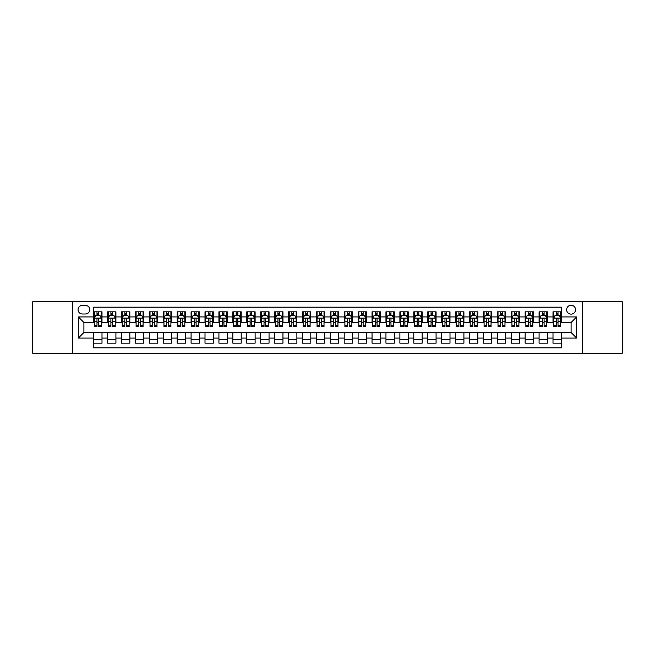 <?xml version="1.0" encoding="UTF-8"?>
<svg xmlns="http://www.w3.org/2000/svg" width="655" height="655" viewBox="0 0 655 655"><rect width="100%" height="100%" fill="white"/><g stroke="black" fill="none" stroke-linecap="round" stroke-linejoin="round"><path stroke-width="0.98" d="M571.094 305.23A4.454 4.454 0 0 0 566.64 309.684A4.454 4.454 0 0 0 571.094 314.138A4.454 4.454 0 0 0 575.548 309.684A4.454 4.454 0 0 0 571.094 305.23M582.23 353.25L622.25 353.25L622.25 301.75L582.23 301.75L582.23 353.25L72.77 353.25L72.77 301.75L32.75 301.75L32.75 353.25L72.77 353.25M561.351 311.837L553 311.837L553 316.922L547.433 316.922L547.433 322.489L553 322.489L553 316.922M547.433 316.922L547.433 311.837L539.081 311.837L539.081 316.922L533.514 316.922L533.514 322.489L539.081 322.489L539.081 316.922M533.514 316.922L533.514 311.837L525.163 311.837L525.163 316.922L519.595 316.922L519.595 322.489L525.163 322.489L525.163 316.922M519.595 316.922L519.595 311.837L511.244 311.837L511.244 316.922L505.676 316.922L505.676 322.489L511.244 322.489L511.244 316.922M505.676 316.922L505.676 311.837L497.317 311.837L497.317 316.922L491.749 316.922L491.749 322.489L497.317 322.489L497.317 316.922M491.749 316.922L491.749 311.837L483.398 311.837L483.398 316.922L477.831 316.922L477.831 322.489L483.398 322.489L483.398 316.922M477.831 316.922L477.831 311.837L469.479 311.837L469.479 316.922L463.912 316.922L463.912 322.489L469.479 322.489L469.479 316.922M463.912 316.922L463.912 311.837L455.561 311.837L455.561 316.922L449.993 316.922L449.993 322.489L455.561 322.489L455.561 316.922M449.993 316.922L449.993 311.837L441.642 311.837L441.642 316.922L436.074 316.922L436.074 322.489L441.642 322.489L441.642 316.922M436.074 316.922L436.074 311.837L427.723 311.837L427.723 316.922L422.156 316.922L422.156 322.489L427.723 322.489L427.723 316.922M422.156 316.922L422.156 311.837L413.804 311.837L413.804 316.922L408.237 316.922L408.237 322.489L413.804 322.489L413.804 316.922M408.237 316.922L408.237 311.837L399.886 311.837L399.886 316.922L394.318 316.922L394.318 322.489L399.886 322.489L399.886 316.922M394.318 316.922L394.318 311.837L385.959 311.837L385.959 316.922L380.391 316.922L380.391 322.489L385.959 322.489L385.959 316.922M380.391 316.922L380.391 311.837L372.04 311.837L372.04 316.922L366.473 316.922L366.473 322.489L372.04 322.489L372.04 316.922M366.473 316.922L366.473 311.837L358.121 311.837L358.121 316.922L352.554 316.922L352.554 322.489L358.121 322.489L358.121 316.922M352.554 316.922L352.554 311.837L344.202 311.837L344.202 316.922L338.635 316.922L338.635 322.489L344.202 322.489L344.202 316.922M338.635 316.922L338.635 311.837L330.284 311.837L330.284 316.922L324.716 316.922L324.716 322.489L330.284 322.489L330.284 316.922M324.716 316.922L324.716 311.837L316.365 311.837L316.365 316.922L310.798 316.922L310.798 322.489L316.365 322.489L316.365 316.922M310.798 316.922L310.798 311.837L302.446 311.837L302.446 316.922L296.879 316.922L296.879 322.489L302.446 322.489L302.446 316.922M296.879 316.922L296.879 311.837L288.527 311.837L288.527 316.922L282.96 316.922L282.96 322.489L288.527 322.489L288.527 316.922M282.96 316.922L282.96 311.837L274.609 311.837L274.609 316.922L269.041 316.922L269.041 322.489L274.609 322.489L274.609 316.922M269.041 316.922L269.041 311.837L260.682 311.837L260.682 316.922L255.114 316.922L255.114 322.489L260.682 322.489L260.682 316.922M255.114 316.922L255.114 311.837L246.763 311.837L246.763 316.922L241.196 316.922L241.196 322.489L246.763 322.489L246.763 316.922M241.196 316.922L241.196 311.837L232.844 311.837L232.844 316.922L227.277 316.922L227.277 322.489L232.844 322.489L232.844 316.922M227.277 316.922L227.277 311.837L218.926 311.837L218.926 316.922L213.358 316.922L213.358 322.489L218.926 322.489L218.926 316.922M213.358 316.922L213.358 311.837L205.007 311.837L205.007 316.922L199.439 316.922L199.439 322.489L205.007 322.489L205.007 316.922M199.439 316.922L199.439 311.837L191.088 311.837L191.088 316.922L185.521 316.922L185.521 322.489L191.088 322.489L191.088 316.922M185.521 316.922L185.521 311.837L177.169 311.837L177.169 316.922L171.602 316.922L171.602 322.489L177.169 322.489L177.169 316.922M171.602 316.922L171.602 311.837L163.251 311.837L163.251 316.922L157.683 316.922L157.683 322.489L163.251 322.489L163.251 316.922M157.683 316.922L157.683 311.837L149.324 311.837L149.324 316.922L143.756 316.922L143.756 322.489L149.324 322.489L149.324 316.922M143.756 316.922L143.756 311.837L135.405 311.837L135.405 316.922L129.837 316.922L129.837 322.489L135.405 322.489L135.405 316.922M129.837 316.922L129.837 311.837L121.486 311.837L121.486 316.922L115.919 316.922L115.919 322.489L121.486 322.489L121.486 316.922M115.919 316.922L115.919 311.837L107.567 311.837L107.567 322.489L102 322.489L102 311.837L93.649 311.837M93.649 343.163L102 343.163L102 332.511L107.567 332.511L107.567 343.163L115.919 343.163L115.919 332.511L121.486 332.511L121.486 338.078L115.919 338.078M121.486 338.078L121.486 343.163L129.837 343.163L129.837 332.511L135.405 332.511L135.405 338.078L129.837 338.078M135.405 338.078L135.405 343.163L143.756 343.163L143.756 332.511L149.324 332.511L149.324 338.078L143.756 338.078M149.324 338.078L149.324 343.163L157.683 343.163L157.683 332.511L163.251 332.511L163.251 338.078L157.683 338.078M163.251 338.078L163.251 343.163L171.602 343.163L171.602 332.511L177.169 332.511L177.169 338.078L171.602 338.078M177.169 338.078L177.169 343.163L185.521 343.163L185.521 332.511L191.088 332.511L191.088 338.078L185.521 338.078M191.088 338.078L191.088 343.163L199.439 343.163L199.439 332.511L205.007 332.511L205.007 338.078L199.439 338.078M205.007 338.078L205.007 343.163L213.358 343.163L213.358 332.511L218.926 332.511L218.926 338.078L213.358 338.078M218.926 338.078L218.926 343.163L227.277 343.163L227.277 332.511L232.844 332.511L232.844 338.078L227.277 338.078M232.844 338.078L232.844 343.163L241.196 343.163L241.196 332.511L246.763 332.511L246.763 338.078L241.196 338.078M246.763 338.078L246.763 343.163L255.114 343.163L255.114 332.511L260.682 332.511L260.682 338.078L255.114 338.078M260.682 338.078L260.682 343.163L269.041 343.163L269.041 332.511L274.609 332.511L274.609 338.078L269.041 338.078M274.609 338.078L274.609 343.163L282.96 343.163L282.96 332.511L288.527 332.511L288.527 338.078L282.96 338.078M288.527 338.078L288.527 343.163L296.879 343.163L296.879 332.511L302.446 332.511L302.446 338.078L296.879 338.078M302.446 338.078L302.446 343.163L310.798 343.163L310.798 332.511L316.365 332.511L316.365 338.078L310.798 338.078M316.365 338.078L316.365 343.163L324.716 343.163L324.716 332.511L330.284 332.511L330.284 338.078L324.716 338.078M330.284 338.078L330.284 343.163L338.635 343.163L338.635 332.511L344.202 332.511L344.202 338.078L338.635 338.078M344.202 338.078L344.202 343.163L352.554 343.163L352.554 332.511L358.121 332.511L358.121 338.078L352.554 338.078M358.121 338.078L358.121 343.163L366.473 343.163L366.473 332.511L372.04 332.511L372.04 338.078L366.473 338.078M372.04 338.078L372.04 343.163L380.391 343.163L380.391 332.511L385.959 332.511L385.959 338.078L380.391 338.078M385.959 338.078L385.959 343.163L394.318 343.163L394.318 332.511L399.886 332.511L399.886 338.078L394.318 338.078M399.886 338.078L399.886 343.163L408.237 343.163L408.237 332.511L413.804 332.511L413.804 338.078L408.237 338.078M413.804 338.078L413.804 343.163L422.156 343.163L422.156 332.511L427.723 332.511L427.723 338.078L422.156 338.078M427.723 338.078L427.723 343.163L436.074 343.163L436.074 332.511L441.642 332.511L441.642 338.078L436.074 338.078M441.642 338.078L441.642 343.163L449.993 343.163L449.993 332.511L455.561 332.511L455.561 338.078L449.993 338.078M455.561 338.078L455.561 343.163L463.912 343.163L463.912 332.511L469.479 332.511L469.479 338.078L463.912 338.078M469.479 338.078L469.479 343.163L477.831 343.163L477.831 332.511L483.398 332.511L483.398 338.078L477.831 338.078M483.398 338.078L483.398 343.163L491.749 343.163L491.749 332.511L497.317 332.511L497.317 338.078L491.749 338.078M497.317 338.078L497.317 343.163L505.676 343.163L505.676 332.511L511.244 332.511L511.244 338.078L505.676 338.078M511.244 338.078L511.244 343.163L519.595 343.163L519.595 332.511L525.163 332.511L525.163 338.078L519.595 338.078M525.163 338.078L525.163 343.163L533.514 343.163L533.514 332.511L539.081 332.511L539.081 338.078L533.514 338.078M539.081 338.078L539.081 343.163L547.433 343.163L547.433 332.511L553 332.511L553 338.078L547.433 338.078M82.374 313.999L85.437 313.999A4.315 4.315 0 0 0 89.751 309.684A4.315 4.315 0 0 0 85.437 305.369L82.374 305.369A4.315 4.315 0 0 0 78.06 309.684A4.315 4.315 0 0 0 82.374 313.999M582.23 301.75L72.77 301.75M561.351 316.922L561.351 307.179L93.649 307.179L93.649 322.489L83.906 322.489L83.906 332.511L93.649 332.511L93.649 347.821L561.351 347.821L561.351 332.511L571.094 332.511L571.094 322.489L561.351 322.489L561.351 316.922L576.662 316.922L576.662 338.078L561.351 338.078M93.649 338.078L78.338 338.078L78.338 316.922L93.649 316.922M553 338.078L553 343.163L561.351 343.163M93.649 315.317L94.345 315.317M96.989 315.317L98.659 315.317M101.304 315.317L102 315.317M93.649 322.35L94.345 322.35M96.989 322.35L98.659 322.35M101.304 322.35L102 322.35M93.649 332.65L102 332.65M93.649 339.683L102 339.683M107.567 322.35L108.263 322.35M110.908 322.35L112.578 322.35M115.223 322.35L115.919 322.35M107.567 315.317L108.263 315.317M110.908 315.317L112.578 315.317M115.223 315.317L115.919 315.317M107.567 332.65L115.919 332.65M107.567 339.683L115.919 339.683M121.486 332.65L129.837 332.65M121.486 339.683L129.837 339.683M121.486 315.317L122.182 315.317M124.827 315.317L126.497 315.317M129.141 315.317L129.837 315.317M121.486 322.35L122.182 322.35M124.827 322.35L126.497 322.35M129.141 322.35L129.837 322.35M135.405 332.65L143.756 332.65M135.405 339.683L143.756 339.683M135.405 315.317L136.101 315.317M138.745 315.317L140.416 315.317M143.06 315.317L143.756 315.317M135.405 322.35L136.101 322.35M138.745 322.35L140.416 322.35M143.06 322.35L143.756 322.35M149.324 332.65L157.683 332.65M149.324 339.683L157.683 339.683M149.324 315.317L150.02 315.317M152.672 315.317L154.343 315.317M156.987 315.317L157.683 315.317M149.324 322.35L150.02 322.35M152.672 322.35L154.343 322.35M156.987 322.35L157.683 322.35M163.251 332.65L171.602 332.65M163.251 339.683L171.602 339.683M163.251 315.317L163.947 315.317M166.591 315.317L168.261 315.317M170.906 315.317L171.602 315.317M163.251 322.35L163.947 322.35M166.591 322.35L168.261 322.35M170.906 322.35L171.602 322.35M177.169 332.65L185.521 332.65M177.169 339.683L185.521 339.683M177.169 315.317L177.865 315.317M180.51 315.317L182.18 315.317M184.825 315.317L185.521 315.317M177.169 322.35L177.865 322.35M180.51 322.35L182.18 322.35M184.825 322.35L185.521 322.35M191.088 332.65L199.439 332.65M191.088 339.683L199.439 339.683M191.088 315.317L191.784 315.317M194.429 315.317L196.099 315.317M198.743 315.317L199.439 315.317M191.088 322.35L191.784 322.35M194.429 322.35L196.099 322.35M198.743 322.35L199.439 322.35M205.007 332.65L213.358 332.65M205.007 339.683L213.358 339.683M205.007 315.317L205.703 315.317M208.347 315.317L210.018 315.317M212.662 315.317L213.358 315.317M205.007 322.35L205.703 322.35M208.347 322.35L210.018 322.35M212.662 322.35L213.358 322.35M218.926 332.65L227.277 332.65M218.926 339.683L227.277 339.683M218.926 315.317L219.621 315.317M222.266 315.317L223.936 315.317M226.581 315.317L227.277 315.317M218.926 322.35L219.621 322.35M222.266 322.35L223.936 322.35M226.581 322.35L227.277 322.35M232.844 332.65L241.196 332.65M232.844 339.683L241.196 339.683M232.844 315.317L233.54 315.317M236.185 315.317L237.855 315.317M240.5 315.317L241.196 315.317M232.844 322.35L233.54 322.35M236.185 322.35L237.855 322.35M240.5 322.35L241.196 322.35M246.763 332.65L255.114 332.65M246.763 339.683L255.114 339.683M246.763 315.317L247.459 315.317M250.104 315.317L251.774 315.317M254.418 315.317L255.114 315.317M246.763 322.35L247.459 322.35M250.104 322.35L251.774 322.35M254.418 322.35L255.114 322.35M260.682 332.65L269.041 332.65M260.682 339.683L269.041 339.683M260.682 315.317L261.378 315.317M264.022 315.317L265.693 315.317M268.337 315.317L269.041 315.317M260.682 322.35L261.378 322.35M264.022 322.35L265.693 322.35M268.337 322.35L269.041 322.35M274.609 332.65L282.96 332.65M274.609 339.683L282.96 339.683M274.609 315.317L275.305 315.317M277.949 315.317L279.619 315.317M282.264 315.317L282.96 315.317M274.609 322.35L275.305 322.35M277.949 322.35L279.619 322.35M282.264 322.35L282.96 322.35M288.527 332.65L296.879 332.65M288.527 339.683L296.879 339.683M288.527 315.317L289.223 315.317M291.868 315.317L293.538 315.317M296.183 315.317L296.879 315.317M288.527 322.35L289.223 322.35M291.868 322.35L293.538 322.35M296.183 322.35L296.879 322.35M302.446 332.65L310.798 332.65M302.446 339.683L310.798 339.683M302.446 315.317L303.142 315.317M305.787 315.317L307.457 315.317M310.102 315.317L310.798 315.317M302.446 322.35L303.142 322.35M305.787 322.35L307.457 322.35M310.102 322.35L310.798 322.35M316.365 332.65L324.716 332.65M316.365 339.683L324.716 339.683M316.365 315.317L317.061 315.317M319.706 315.317L321.376 315.317M324.02 315.317L324.716 315.317M316.365 322.35L317.061 322.35M319.706 322.35L321.376 322.35M324.02 322.35L324.716 322.35M330.284 332.65L338.635 332.65M330.284 339.683L338.635 339.683M330.284 315.317L330.98 315.317M333.624 315.317L335.294 315.317M337.939 315.317L338.635 315.317M330.284 322.35L330.98 322.35M333.624 322.35L335.294 322.35M337.939 322.35L338.635 322.35M344.202 332.65L352.554 332.65M344.202 339.683L352.554 339.683M344.202 315.317L344.898 315.317M347.543 315.317L349.213 315.317M351.858 315.317L352.554 315.317M344.202 322.35L344.898 322.35M347.543 322.35L349.213 322.35M351.858 322.35L352.554 322.35M358.121 332.65L366.473 332.65M358.121 339.683L366.473 339.683M358.121 315.317L358.817 315.317M361.462 315.317L363.132 315.317M365.777 315.317L366.473 315.317M358.121 322.35L358.817 322.35M361.462 322.35L363.132 322.35M365.777 322.35L366.473 322.35M372.04 332.65L380.391 332.65M372.04 339.683L380.391 339.683M372.04 315.317L372.736 315.317M375.38 315.317L377.051 315.317M379.695 315.317L380.391 315.317M372.04 322.35L372.736 322.35M375.38 322.35L377.051 322.35M379.695 322.35L380.391 322.35M385.959 332.65L394.318 332.65M385.959 339.683L394.318 339.683M385.959 315.317L386.663 315.317M389.307 315.317L390.978 315.317M393.622 315.317L394.318 315.317M385.959 322.35L386.663 322.35M389.307 322.35L390.978 322.35M393.622 322.35L394.318 322.35M399.886 332.65L408.237 332.65M399.886 339.683L408.237 339.683M399.886 315.317L400.582 315.317M403.226 315.317L404.896 315.317M407.541 315.317L408.237 315.317M399.886 322.35L400.582 322.35M403.226 322.35L404.896 322.35M407.541 322.35L408.237 322.35M413.804 332.65L422.156 332.65M413.804 339.683L422.156 339.683M413.804 315.317L414.5 315.317M417.145 315.317L418.815 315.317M421.46 315.317L422.156 315.317M413.804 322.35L414.5 322.35M417.145 322.35L418.815 322.35M421.46 322.35L422.156 322.35M427.723 332.65L436.074 332.65M427.723 339.683L436.074 339.683M427.723 315.317L428.419 315.317M431.064 315.317L432.734 315.317M435.378 315.317L436.074 315.317M427.723 322.35L428.419 322.35M431.064 322.35L432.734 322.35M435.378 322.35L436.074 322.35M441.642 332.65L449.993 332.65M441.642 339.683L449.993 339.683M441.642 315.317L442.338 315.317M444.982 315.317L446.653 315.317M449.297 315.317L449.993 315.317M441.642 322.35L442.338 322.35M444.982 322.35L446.653 322.35M449.297 322.35L449.993 322.35M455.561 332.65L463.912 332.65M455.561 339.683L463.912 339.683M455.561 315.317L456.257 315.317M458.901 315.317L460.571 315.317M463.216 315.317L463.912 315.317M455.561 322.35L456.257 322.35M458.901 322.35L460.571 322.35M463.216 322.35L463.912 322.35M469.479 332.65L477.831 332.65M469.479 339.683L477.831 339.683M469.479 315.317L470.175 315.317M472.82 315.317L474.49 315.317M477.135 315.317L477.831 315.317M469.479 322.35L470.175 322.35M472.82 322.35L474.49 322.35M477.135 322.35L477.831 322.35M483.398 332.65L491.749 332.65M483.398 339.683L491.749 339.683M483.398 315.317L484.094 315.317M486.739 315.317L488.409 315.317M491.053 315.317L491.749 315.317M483.398 322.35L484.094 322.35M486.739 322.35L488.409 322.35M491.053 322.35L491.749 322.35M497.317 332.65L505.676 332.65M497.317 339.683L505.676 339.683M497.317 315.317L498.013 315.317M500.657 315.317L502.328 315.317M504.98 315.317L505.676 315.317M497.317 322.35L498.013 322.35M500.657 322.35L502.328 322.35M504.98 322.35L505.676 322.35M511.244 332.65L519.595 332.65M511.244 339.683L519.595 339.683M511.244 315.317L511.94 315.317M514.584 315.317L516.255 315.317M518.899 315.317L519.595 315.317M511.244 322.35L511.94 322.35M514.584 322.35L516.255 322.35M518.899 322.35L519.595 322.35M525.163 332.65L533.514 332.65M525.163 339.683L533.514 339.683M525.163 315.317L525.859 315.317M528.503 315.317L530.173 315.317M532.818 315.317L533.514 315.317M525.163 322.35L525.859 322.35M528.503 322.35L530.173 322.35M532.818 322.35L533.514 322.35M539.081 332.65L547.433 332.65M539.081 339.683L547.433 339.683M539.081 315.317L539.777 315.317M542.422 315.317L544.092 315.317M546.737 315.317L547.433 315.317M539.081 322.35L539.777 322.35M542.422 322.35L544.092 322.35M546.737 322.35L547.433 322.35M553 332.65L561.351 332.65M553 339.683L561.351 339.683M553 315.317L553.696 315.317M556.341 315.317L558.011 315.317M560.655 315.317L561.351 315.317M553 322.35L553.696 322.35M556.341 322.35L558.011 322.35M560.655 322.35L561.351 322.35M83.906 322.489L78.338 316.922M83.906 332.511L78.338 338.078M576.662 316.922L571.094 322.489M576.662 338.078L571.094 332.511M98.659 313.647L96.989 313.647M101.304 325.527L98.659 325.527L98.659 326.665L101.304 326.665L101.304 318.174L99.912 315.391L95.736 315.391L94.345 318.174L94.345 326.665L96.989 326.665L96.989 325.527L94.345 325.527M94.345 318.174L94.345 311.837M101.304 318.174L101.304 311.837M96.989 315.391L96.989 311.837M98.659 311.837L98.659 315.391M98.659 325.527L98.659 319.214C98.103 318.142 97.546 318.142 96.989 319.214L96.989 325.527M112.578 313.647L110.908 313.647M115.223 325.527L112.578 325.527L112.578 326.665L115.223 326.665L115.223 318.174L113.831 315.391L109.655 315.391L108.263 318.174L108.263 326.665L110.908 326.665L110.908 325.527L108.263 325.527M108.263 318.174L108.263 311.837M115.223 318.174L115.223 311.837M110.908 315.391L110.908 311.837M112.578 311.837L112.578 315.391M112.578 325.527L112.578 319.214C112.021 318.142 111.465 318.142 110.908 319.214L110.908 325.527M126.497 313.647L124.827 313.647M129.141 325.527L126.497 325.527L126.497 326.665L129.141 326.665L129.141 318.174L127.75 315.391L123.574 315.391L122.182 318.174L122.182 326.665L124.827 326.665L124.827 325.527L122.182 325.527M122.182 318.174L122.182 311.837M129.141 318.174L129.141 311.837M124.827 315.391L124.827 311.837M126.497 311.837L126.497 315.391M126.497 325.527L126.497 319.214C125.94 318.142 125.383 318.142 124.827 319.214L124.827 325.527M140.416 313.647L138.745 313.647M143.06 325.527L140.416 325.527L140.416 326.665L143.06 326.665L143.06 318.174L141.668 315.391L137.493 315.391L136.101 318.174L136.101 326.665L138.745 326.665L138.745 325.527L136.101 325.527M136.101 318.174L136.101 311.837M143.06 318.174L143.06 311.837M138.745 315.391L138.745 311.837M140.416 311.837L140.416 315.391M140.416 325.527L140.416 319.214C139.867 318.142 139.302 318.142 138.745 319.214L138.745 325.527M154.343 313.647L152.672 313.647M156.987 325.527L154.343 325.527L154.343 326.665L156.987 326.665L156.987 318.174L155.595 315.391L151.42 315.391L150.02 318.174L150.02 326.665L152.672 326.665L152.672 325.527L150.02 325.527M150.02 318.174L150.02 311.837M156.987 318.174L156.987 311.837M152.672 315.391L152.672 311.837M154.343 311.837L154.343 315.391M154.343 325.527L154.343 319.214C153.786 318.142 153.229 318.142 152.672 319.214L152.672 325.527M168.261 313.647L166.591 313.647M170.906 325.527L168.261 325.527L168.261 326.665L170.906 326.665L170.906 318.174L169.514 315.391L165.338 315.391L163.947 318.174L163.947 326.665L166.591 326.665L166.591 325.527L163.947 325.527M163.947 318.174L163.947 311.837M170.906 318.174L170.906 311.837M166.591 315.391L166.591 311.837M168.261 311.837L168.261 315.391M168.261 325.527L168.261 319.214C167.705 318.142 167.148 318.142 166.591 319.214L166.591 325.527M182.18 313.647L180.51 313.647M184.825 325.527L182.18 325.527L182.18 326.665L184.825 326.665L184.825 318.174L183.433 315.391L179.257 315.391L177.865 318.174L177.865 326.665L180.51 326.665L180.51 325.527L177.865 325.527M177.865 318.174L177.865 311.837M184.825 318.174L184.825 311.837M180.51 315.391L180.51 311.837M182.18 311.837L182.18 315.391M182.18 325.527L182.18 319.214C181.623 318.142 181.067 318.142 180.51 319.214L180.51 325.527M196.099 313.647L194.429 313.647M198.743 325.527L196.099 325.527L196.099 326.665L198.743 326.665L198.743 318.174L197.351 315.391L193.176 315.391L191.784 318.174L191.784 326.665L194.429 326.665L194.429 325.527L191.784 325.527M191.784 318.174L191.784 311.837M198.743 318.174L198.743 311.837M194.429 315.391L194.429 311.837M196.099 311.837L196.099 315.391M196.099 325.527L196.099 319.214C195.542 318.142 194.985 318.142 194.429 319.214L194.429 325.527M210.018 313.647L208.347 313.647M212.662 325.527L210.018 325.527L210.018 326.665L212.662 326.665L212.662 318.174L211.27 315.391L207.095 315.391L205.703 318.174L205.703 326.665L208.347 326.665L208.347 325.527L205.703 325.527M205.703 318.174L205.703 311.837M212.662 318.174L212.662 311.837M208.347 315.391L208.347 311.837M210.018 311.837L210.018 315.391M210.018 325.527L210.018 319.214C209.461 318.142 208.904 318.142 208.347 319.214L208.347 325.527M223.936 313.647L222.266 313.647M226.581 325.527L223.936 325.527L223.936 326.665L226.581 326.665L226.581 318.174L225.189 315.391L221.013 315.391L219.621 318.174L219.621 326.665L222.266 326.665L222.266 325.527L219.621 325.527M219.621 318.174L219.621 311.837M226.581 318.174L226.581 311.837M222.266 315.391L222.266 311.837M223.936 311.837L223.936 315.391M223.936 325.527L223.936 319.214C223.38 318.142 222.823 318.142 222.266 319.214L222.266 325.527M237.855 313.647L236.185 313.647M240.5 325.527L237.855 325.527L237.855 326.665L240.5 326.665L240.5 318.174L239.108 315.391L234.932 315.391L233.54 318.174L233.54 326.665L236.185 326.665L236.185 325.527L233.54 325.527M233.54 318.174L233.54 311.837M240.5 318.174L240.5 311.837M236.185 315.391L236.185 311.837M237.855 311.837L237.855 315.391M237.855 325.527L237.855 319.214C237.298 318.142 236.742 318.142 236.185 319.214L236.185 325.527M251.774 313.647L250.104 313.647M254.418 325.527L251.774 325.527L251.774 326.665L254.418 326.665L254.418 318.174L253.026 315.391L248.851 315.391L247.459 318.174L247.459 326.665L250.104 326.665L250.104 325.527L247.459 325.527M247.459 318.174L247.459 311.837M254.418 318.174L254.418 311.837M250.104 315.391L250.104 311.837M251.774 311.837L251.774 315.391M251.774 325.527L251.774 319.214C251.217 318.142 250.66 318.142 250.104 319.214L250.104 325.527M265.693 313.647L264.022 313.647M268.337 325.527L265.693 325.527L265.693 326.665L268.337 326.665L268.337 318.174L266.945 315.391L262.77 315.391L261.378 318.174L261.378 326.665L264.022 326.665L264.022 325.527L261.378 325.527M261.378 318.174L261.378 311.837M268.337 318.174L268.337 311.837M264.022 315.391L264.022 311.837M265.693 311.837L265.693 315.391M265.693 325.527L265.693 319.214C265.144 318.142 264.587 318.142 264.022 319.214L264.022 325.527M279.619 313.647L277.949 313.647M282.264 325.527L279.619 325.527L279.619 326.665L282.264 326.665L282.264 318.174L280.872 315.391L276.697 315.391L275.305 318.174L275.305 326.665L277.949 326.665L277.949 325.527L275.305 325.527M275.305 318.174L275.305 311.837M282.264 318.174L282.264 311.837M277.949 315.391L277.949 311.837M279.619 311.837L279.619 315.391M279.619 325.527L279.619 319.214C279.063 318.142 278.506 318.142 277.949 319.214L277.949 325.527M293.538 313.647L291.868 313.647M296.183 325.527L293.538 325.527L293.538 326.665L296.183 326.665L296.183 318.174L294.791 315.391L290.615 315.391L289.223 318.174L289.223 326.665L291.868 326.665L291.868 325.527L289.223 325.527M289.223 318.174L289.223 311.837M296.183 318.174L296.183 311.837M291.868 315.391L291.868 311.837M293.538 311.837L293.538 315.391M293.538 325.527L293.538 319.214C292.981 318.142 292.425 318.142 291.868 319.214L291.868 325.527M307.457 313.647L305.787 313.647M310.102 325.527L307.457 325.527L307.457 326.665L310.102 326.665L310.102 318.174L308.71 315.391L304.534 315.391L303.142 318.174L303.142 326.665L305.787 326.665L305.787 325.527L303.142 325.527M303.142 318.174L303.142 311.837M310.102 318.174L310.102 311.837M305.787 315.391L305.787 311.837M307.457 311.837L307.457 315.391M307.457 325.527L307.457 319.214C306.9 318.142 306.344 318.142 305.787 319.214L305.787 325.527M321.376 313.647L319.706 313.647M324.02 325.527L321.376 325.527L321.376 326.665L324.02 326.665L324.02 318.174L322.628 315.391L318.453 315.391L317.061 318.174L317.061 326.665L319.706 326.665L319.706 325.527L317.061 325.527M317.061 318.174L317.061 311.837M324.02 318.174L324.02 311.837M319.706 315.391L319.706 311.837M321.376 311.837L321.376 315.391M321.376 325.527L321.376 319.214C320.819 318.142 320.262 318.142 319.706 319.214L319.706 325.527M335.294 313.647L333.624 313.647M337.939 325.527L335.294 325.527L335.294 326.665L337.939 326.665L337.939 318.174L336.547 315.391L332.372 315.391L330.98 318.174L330.98 326.665L333.624 326.665L333.624 325.527L330.98 325.527M330.98 318.174L330.98 311.837M337.939 318.174L337.939 311.837M333.624 315.391L333.624 311.837M335.294 311.837L335.294 315.391M335.294 325.527L335.294 319.214C334.738 318.142 334.181 318.142 333.624 319.214L333.624 325.527M349.213 313.647L347.543 313.647M351.858 325.527L349.213 325.527L349.213 326.665L351.858 326.665L351.858 318.174L350.466 315.391L346.29 315.391L344.898 318.174L344.898 326.665L347.543 326.665L347.543 325.527L344.898 325.527M344.898 318.174L344.898 311.837M351.858 318.174L351.858 311.837M347.543 315.391L347.543 311.837M349.213 311.837L349.213 315.391M349.213 325.527L349.213 319.214C348.656 318.142 348.1 318.142 347.543 319.214L347.543 325.527M363.132 313.647L361.462 313.647M365.777 325.527L363.132 325.527L363.132 326.665L365.777 326.665L365.777 318.174L364.385 315.391L360.209 315.391L358.817 318.174L358.817 326.665L361.462 326.665L361.462 325.527L358.817 325.527M358.817 318.174L358.817 311.837M365.777 318.174L365.777 311.837M361.462 315.391L361.462 311.837M363.132 311.837L363.132 315.391M363.132 325.527L363.132 319.214C362.575 318.142 362.019 318.142 361.462 319.214L361.462 325.527M377.051 313.647L375.38 313.647M379.695 325.527L377.051 325.527L377.051 326.665L379.695 326.665L379.695 318.174L378.303 315.391L374.128 315.391L372.736 318.174L372.736 326.665L375.38 326.665L375.38 325.527L372.736 325.527M372.736 318.174L372.736 311.837M379.695 318.174L379.695 311.837M375.38 315.391L375.38 311.837M377.051 311.837L377.051 315.391M377.051 325.527L377.051 319.214C376.502 318.142 375.945 318.142 375.38 319.214L375.38 325.527M390.978 313.647L389.307 313.647M393.622 325.527L390.978 325.527L390.978 326.665L393.622 326.665L393.622 318.174L392.23 315.391L388.055 315.391L386.663 318.174L386.663 326.665L389.307 326.665L389.307 325.527L386.663 325.527M386.663 318.174L386.663 311.837M393.622 318.174L393.622 311.837M389.307 315.391L389.307 311.837M390.978 311.837L390.978 315.391M390.978 325.527L390.978 319.214C390.421 318.142 389.864 318.142 389.307 319.214L389.307 325.527M404.896 313.647L403.226 313.647M407.541 325.527L404.896 325.527L404.896 326.665L407.541 326.665L407.541 318.174L406.149 315.391L401.973 315.391L400.582 318.174L400.582 326.665L403.226 326.665L403.226 325.527L400.582 325.527M400.582 318.174L400.582 311.837M407.541 318.174L407.541 311.837M403.226 315.391L403.226 311.837M404.896 311.837L404.896 315.391M404.896 325.527L404.896 319.214C404.34 318.142 403.783 318.142 403.226 319.214L403.226 325.527M418.815 313.647L417.145 313.647M421.46 325.527L418.815 325.527L418.815 326.665L421.46 326.665L421.46 318.174L420.068 315.391L415.892 315.391L414.5 318.174L414.5 326.665L417.145 326.665L417.145 325.527L414.5 325.527M414.5 318.174L414.5 311.837M421.46 318.174L421.46 311.837M417.145 315.391L417.145 311.837M418.815 311.837L418.815 315.391M418.815 325.527L418.815 319.214C418.258 318.142 417.702 318.142 417.145 319.214L417.145 325.527M432.734 313.647L431.064 313.647M435.378 325.527L432.734 325.527L432.734 326.665L435.378 326.665L435.378 318.174L433.987 315.391L429.811 315.391L428.419 318.174L428.419 326.665L431.064 326.665L431.064 325.527L428.419 325.527M428.419 318.174L428.419 311.837M435.378 318.174L435.378 311.837M431.064 315.391L431.064 311.837M432.734 311.837L432.734 315.391M432.734 325.527L432.734 319.214C432.177 318.142 431.62 318.142 431.064 319.214L431.064 325.527M446.653 313.647L444.982 313.647M449.297 325.527L446.653 325.527L446.653 326.665L449.297 326.665L449.297 318.174L447.905 315.391L443.73 315.391L442.338 318.174L442.338 326.665L444.982 326.665L444.982 325.527L442.338 325.527M442.338 318.174L442.338 311.837M449.297 318.174L449.297 311.837M444.982 315.391L444.982 311.837M446.653 311.837L446.653 315.391M446.653 325.527L446.653 319.214C446.096 318.142 445.539 318.142 444.982 319.214L444.982 325.527M460.571 313.647L458.901 313.647M463.216 325.527L460.571 325.527L460.571 326.665L463.216 326.665L463.216 318.174L461.824 315.391L457.649 315.391L456.257 318.174L456.257 326.665L458.901 326.665L458.901 325.527L456.257 325.527M456.257 318.174L456.257 311.837M463.216 318.174L463.216 311.837M458.901 315.391L458.901 311.837M460.571 311.837L460.571 315.391M460.571 325.527L460.571 319.214C460.015 318.142 459.458 318.142 458.901 319.214L458.901 325.527M474.49 313.647L472.82 313.647M477.135 325.527L474.49 325.527L474.49 326.665L477.135 326.665L477.135 318.174L475.743 315.391L471.567 315.391L470.175 318.174L470.175 326.665L472.82 326.665L472.82 325.527L470.175 325.527M470.175 318.174L470.175 311.837M477.135 318.174L477.135 311.837M472.82 315.391L472.82 311.837M474.49 311.837L474.49 315.391M474.49 325.527L474.49 319.214C473.933 318.142 473.377 318.142 472.82 319.214L472.82 325.527M488.409 313.647L486.739 313.647M491.053 325.527L488.409 325.527L488.409 326.665L491.053 326.665L491.053 318.174L489.662 315.391L485.486 315.391L484.094 318.174L484.094 326.665L486.739 326.665L486.739 325.527L484.094 325.527M484.094 318.174L484.094 311.837M491.053 318.174L491.053 311.837M486.739 315.391L486.739 311.837M488.409 311.837L488.409 315.391M488.409 325.527L488.409 319.214C487.852 318.142 487.295 318.142 486.739 319.214L486.739 325.527M502.328 313.647L500.657 313.647M504.98 325.527L502.328 325.527L502.328 326.665L504.98 326.665L504.98 318.174L503.58 315.391L499.405 315.391L498.013 318.174L498.013 326.665L500.657 326.665L500.657 325.527L498.013 325.527M498.013 318.174L498.013 311.837M504.98 318.174L504.98 311.837M500.657 315.391L500.657 311.837M502.328 311.837L502.328 315.391M502.328 325.527L502.328 319.214C501.779 318.142 501.222 318.142 500.657 319.214L500.657 325.527M516.255 313.647L514.584 313.647M518.899 325.527L516.255 325.527L516.255 326.665L518.899 326.665L518.899 318.174L517.507 315.391L513.332 315.391L511.94 318.174L511.94 326.665L514.584 326.665L514.584 325.527L511.94 325.527M511.94 318.174L511.94 311.837M518.899 318.174L518.899 311.837M514.584 315.391L514.584 311.837M516.255 311.837L516.255 315.391M516.255 325.527L516.255 319.214C515.698 318.142 515.141 318.142 514.584 319.214L514.584 325.527M530.173 313.647L528.503 313.647M532.818 325.527L530.173 325.527L530.173 326.665L532.818 326.665L532.818 318.174L531.426 315.391L527.25 315.391L525.859 318.174L525.859 326.665L528.503 326.665L528.503 325.527L525.859 325.527M525.859 318.174L525.859 311.837M532.818 318.174L532.818 311.837M528.503 315.391L528.503 311.837M530.173 311.837L530.173 315.391M530.173 325.527L530.173 319.214C529.617 318.142 529.06 318.142 528.503 319.214L528.503 325.527M544.092 313.647L542.422 313.647M546.737 325.527L544.092 325.527L544.092 326.665L546.737 326.665L546.737 318.174L545.345 315.391L541.169 315.391L539.777 318.174L539.777 326.665L542.422 326.665L542.422 325.527L539.777 325.527M539.777 318.174L539.777 311.837M546.737 318.174L546.737 311.837M542.422 315.391L542.422 311.837M544.092 311.837L544.092 315.391M544.092 325.527L544.092 319.214C543.535 318.142 542.979 318.142 542.422 319.214L542.422 325.527M558.011 313.647L556.341 313.647M560.655 325.527L558.011 325.527L558.011 326.665L560.655 326.665L560.655 318.174L559.264 315.391L555.088 315.391L553.696 318.174L553.696 326.665L556.341 326.665L556.341 325.527L553.696 325.527M553.696 318.174L553.696 311.837M560.655 318.174L560.655 311.837M556.341 315.391L556.341 311.837M558.011 311.837L558.011 315.391M558.011 325.527L558.011 319.214C557.454 318.142 556.897 318.142 556.341 319.214L556.341 325.527M107.567 338.078L102 338.078M107.567 316.922L102 316.922M101.271 318.101L94.377 318.101M94.345 316.152L95.352 316.152M100.297 316.152L101.304 316.152M96.989 321.4L94.345 321.4M101.304 321.4L98.659 321.4M98.659 314.539L96.989 314.539M115.19 318.101L108.296 318.101M108.263 316.152L109.27 316.152M114.216 316.152L115.223 316.152M110.908 321.4L108.263 321.4M115.223 321.4L112.578 321.4M112.578 314.539L110.908 314.539M129.109 318.101L122.223 318.101M122.182 316.152L123.189 316.152M128.134 316.152L129.141 316.152M124.827 321.4L122.182 321.4M129.141 321.4L126.497 321.4M126.497 314.539L124.827 314.539M143.027 318.101L136.142 318.101M136.101 316.152L137.116 316.152M142.053 316.152L143.06 316.152M138.745 321.4L136.101 321.4M143.06 321.4L140.416 321.4M140.416 314.539L138.745 314.539M156.946 318.101L150.06 318.101M150.02 316.152L151.035 316.152M155.972 316.152L156.987 316.152M152.672 321.4L150.02 321.4M156.987 321.4L154.343 321.4M154.343 314.539L152.672 314.539M170.865 318.101L163.979 318.101M163.947 316.152L164.954 316.152M169.891 316.152L170.906 316.152M166.591 321.4L163.947 321.4M170.906 321.4L168.261 321.4M168.261 314.539L166.591 314.539M184.792 318.101L177.898 318.101M177.865 316.152L178.872 316.152M183.818 316.152L184.825 316.152M180.51 321.4L177.865 321.4M184.825 321.4L182.18 321.4M182.18 314.539L180.51 314.539M198.711 318.101L191.817 318.101M191.784 316.152L192.791 316.152M197.736 316.152L198.743 316.152M194.429 321.4L191.784 321.4M198.743 321.4L196.099 321.4M196.099 314.539L194.429 314.539M212.629 318.101L205.736 318.101M205.703 316.152L206.71 316.152M211.655 316.152L212.662 316.152M208.347 321.4L205.703 321.4M212.662 321.4L210.018 321.4M210.018 314.539L208.347 314.539M226.548 318.101L219.654 318.101M219.621 316.152L220.629 316.152M225.574 316.152L226.581 316.152M222.266 321.4L219.621 321.4M226.581 321.4L223.936 321.4M223.936 314.539L222.266 314.539M240.467 318.101L233.573 318.101M233.54 316.152L234.547 316.152M239.493 316.152L240.5 316.152M236.185 321.4L233.54 321.4M240.5 321.4L237.855 321.4M237.855 314.539L236.185 314.539M254.386 318.101L247.5 318.101M247.459 316.152L248.474 316.152M253.411 316.152L254.418 316.152M250.104 321.4L247.459 321.4M254.418 321.4L251.774 321.4M251.774 314.539L250.104 314.539M268.304 318.101L261.419 318.101M261.378 316.152L262.393 316.152M267.33 316.152L268.337 316.152M264.022 321.4L261.378 321.4M268.337 321.4L265.693 321.4M265.693 314.539L264.022 314.539M282.223 318.101L275.337 318.101M275.305 316.152L276.312 316.152M281.249 316.152L282.264 316.152M277.949 321.4L275.305 321.4M282.264 321.4L279.619 321.4M279.619 314.539L277.949 314.539M296.142 318.101L289.256 318.101M289.223 316.152L290.231 316.152M295.168 316.152L296.183 316.152M291.868 321.4L289.223 321.4M296.183 321.4L293.538 321.4M293.538 314.539L291.868 314.539M310.069 318.101L303.175 318.101M303.142 316.152L304.149 316.152M309.094 316.152L310.102 316.152M305.787 321.4L303.142 321.4M310.102 321.4L307.457 321.4M307.457 314.539L305.787 314.539M323.988 318.101L317.094 318.101M317.061 316.152L318.068 316.152M323.013 316.152L324.02 316.152M319.706 321.4L317.061 321.4M324.02 321.4L321.376 321.4M321.376 314.539L319.706 314.539M337.906 318.101L331.012 318.101M330.98 316.152L331.987 316.152M336.932 316.152L337.939 316.152M333.624 321.4L330.98 321.4M337.939 321.4L335.294 321.4M335.294 314.539L333.624 314.539M351.825 318.101L344.931 318.101M344.898 316.152L345.906 316.152M350.851 316.152L351.858 316.152M347.543 321.4L344.898 321.4M351.858 321.4L349.213 321.4M349.213 314.539L347.543 314.539M365.744 318.101L358.858 318.101M358.817 316.152L359.832 316.152M364.769 316.152L365.777 316.152M361.462 321.4L358.817 321.4M365.777 321.4L363.132 321.4M363.132 314.539L361.462 314.539M379.663 318.101L372.777 318.101M372.736 316.152L373.751 316.152M378.688 316.152L379.695 316.152M375.38 321.4L372.736 321.4M379.695 321.4L377.051 321.4M377.051 314.539L375.38 314.539M393.581 318.101L386.696 318.101M386.663 316.152L387.67 316.152M392.607 316.152L393.622 316.152M389.307 321.4L386.663 321.4M393.622 321.4L390.978 321.4M390.978 314.539L389.307 314.539M407.5 318.101L400.614 318.101M400.582 316.152L401.589 316.152M406.526 316.152L407.541 316.152M403.226 321.4L400.582 321.4M407.541 321.4L404.896 321.4M404.896 314.539L403.226 314.539M421.427 318.101L414.533 318.101M414.5 316.152L415.507 316.152M420.453 316.152L421.46 316.152M417.145 321.4L414.5 321.4M421.46 321.4L418.815 321.4M418.815 314.539L417.145 314.539M435.346 318.101L428.452 318.101M428.419 316.152L429.426 316.152M434.371 316.152L435.378 316.152M431.064 321.4L428.419 321.4M435.378 321.4L432.734 321.4M432.734 314.539L431.064 314.539M449.264 318.101L442.371 318.101M442.338 316.152L443.345 316.152M448.29 316.152L449.297 316.152M444.982 321.4L442.338 321.4M449.297 321.4L446.653 321.4M446.653 314.539L444.982 314.539M463.183 318.101L456.289 318.101M456.257 316.152L457.264 316.152M462.209 316.152L463.216 316.152M458.901 321.4L456.257 321.4M463.216 321.4L460.571 321.4M460.571 314.539L458.901 314.539M477.102 318.101L470.208 318.101M470.175 316.152L471.182 316.152M476.128 316.152L477.135 316.152M472.82 321.4L470.175 321.4M477.135 321.4L474.49 321.4M474.49 314.539L472.82 314.539M491.021 318.101L484.135 318.101M484.094 316.152L485.109 316.152M490.046 316.152L491.053 316.152M486.739 321.4L484.094 321.4M491.053 321.4L488.409 321.4M488.409 314.539L486.739 314.539M504.94 318.101L498.054 318.101M498.013 316.152L499.028 316.152M503.965 316.152L504.98 316.152M500.657 321.4L498.013 321.4M504.98 321.4L502.328 321.4M502.328 314.539L500.657 314.539M518.858 318.101L511.973 318.101M511.94 316.152L512.947 316.152M517.884 316.152L518.899 316.152M514.584 321.4L511.94 321.4M518.899 321.4L516.255 321.4M516.255 314.539L514.584 314.539M532.777 318.101L525.891 318.101M525.859 316.152L526.866 316.152M531.811 316.152L532.818 316.152M528.503 321.4L525.859 321.4M532.818 321.4L530.173 321.4M530.173 314.539L528.503 314.539M546.704 318.101L539.81 318.101M539.777 316.152L540.784 316.152M545.73 316.152L546.737 316.152M542.422 321.4L539.777 321.4M546.737 321.4L544.092 321.4M544.092 314.539L542.422 314.539M560.623 318.101L553.729 318.101M553.696 316.152L554.703 316.152M559.648 316.152L560.655 316.152M556.341 321.4L553.696 321.4M560.655 321.4L558.011 321.4M558.011 314.539L556.341 314.539"/></g></svg>
